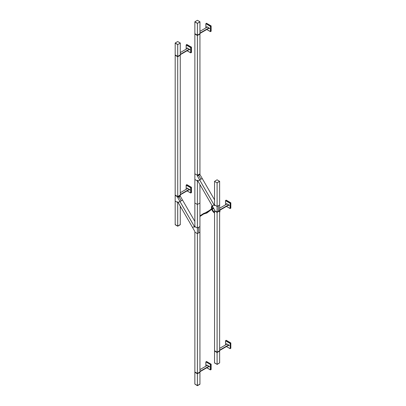 <?xml version="1.0" encoding="UTF-8"?>
<svg xmlns="http://www.w3.org/2000/svg" width="406" height="406" viewBox="0 0 406 406"><rect width="100%" height="100%" fill="white"/><g stroke="black" fill="none" stroke-linecap="round" stroke-linejoin="round"><path stroke-width="0.61" d="M192.601 227.538L178.183 202.564L179.99 201.518L177.716 197.61L177.716 196.895L175.169 195.423L175.169 201.051L177.716 202.523L178.041 202.335L177.732 202.513L177.716 201.772L192.601 227.533L194.408 226.492L192.596 227.538L194.855 231.456L194.855 232.171L197.402 233.643L197.392 204.462L194.87 203.005L194.87 226.553L197.392 228.01L194.855 226.543L194.86 203L197.392 204.462L199.945 203L199.945 184.568M197.402 233.643L198.676 232.907L198.676 227.279L197.402 228.015L199.945 226.543L199.94 184.557M219.631 212.45A5.547 3.202 -120 0 0 219.91 210.186M214.546 212.439A3.786 2.187 60 0 1 212.135 209.075M212.013 208.537A3.786 2.187 60 0 1 212.485 206.304M214.546 204.949L214.546 181.421L214.551 204.959L217.078 206.415L214.546 204.944L214.541 205.7L214.094 204.898L212.277 205.943L197.869 180.969L199.666 179.934L197.402 176.016L197.402 175.301L194.86 173.824L194.855 179.457L197.392 180.919L197.392 204.462L197.417 180.919L197.727 180.741L197.402 180.929L197.402 180.178L197.864 180.975L202.208 178.462L199.95 174.544L199.95 173.829L197.392 175.29L194.87 173.819M197.417 228.01L197.417 204.462L199.94 203.005M214.094 204.898L214.546 204.634L214.084 204.903L199.676 179.924L200.94 179.198L198.676 175.28L198.676 174.565L199.94 173.819M214.551 350.713L217.078 352.185L217.103 212.394L214.546 210.927L217.078 212.394L217.078 212.044L214.551 210.587L214.541 209.861L212.277 205.943L214.074 204.908L199.656 179.939M178.178 202.569L182.522 200.056L180.264 196.139L180.259 195.418L177.732 196.885L180.264 195.423L180.259 195.073L177.706 196.534L175.184 195.063M194.855 226.543L194.855 227.294L194.398 226.497L194.86 226.228L194.398 226.497L179.99 201.518L181.254 200.792L178.99 196.874L178.99 196.159L178.99 196.874L180.264 196.139M175.184 224.599L177.732 226.066L175.164 224.741L177.706 226.208L177.706 202.513L175.179 201.051L175.184 224.599L175.179 201.056M180.254 206.152L180.274 224.594L177.732 226.056L180.259 224.579M177.732 202.513L177.732 226.208L180.269 224.741M219.631 362.842L217.103 364.309L219.646 362.842L219.631 350.723L217.078 352.185L219.631 350.723L219.626 351.078L217.103 352.535L217.078 352.185L214.551 350.728L214.551 210.587L217.088 212.049L217.088 206.421L219.636 204.949L219.626 181.421L219.631 204.949L217.103 206.415L217.103 182.878L214.53 181.406L217.103 182.878L219.641 181.274L217.103 182.741M217.078 182.741L217.103 206.415M214.53 181.406L217.078 179.792L219.646 181.406M219.626 350.713L219.631 210.927L217.103 212.394L219.626 210.937L219.626 210.587L217.103 212.044L217.103 352.535L214.546 351.073L214.546 362.842M199.94 34.028L197.417 35.5L194.87 34.028M194.87 371.957L197.417 373.429L197.417 233.638L199.945 232.171L199.945 203M199.94 372.307L199.94 371.972L197.417 373.429L199.94 371.957M194.87 232.181L197.392 233.638L197.392 373.429L194.87 371.972L194.86 232.171L194.87 372.307M175.184 54.922L177.706 56.393L180.259 54.927L180.259 55.277L177.732 56.744L175.179 55.277L175.169 195.423M180.254 195.063L177.732 196.534L177.732 196.885L175.184 195.428M194.86 203L194.86 179.462L197.402 180.929M194.87 33.678L197.392 35.149L199.945 33.683L199.94 34.043L197.392 35.5L197.392 175.29L198.676 174.565L198.676 175.28L199.95 174.544M197.402 176.016L198.676 175.28L200.94 179.198L202.213 178.462L214.546 199.848L202.198 178.467M199.94 232.181L199.94 371.972L199.945 232.176L198.676 232.907L198.676 227.279L199.95 226.543M177.716 197.61L178.99 196.874L181.254 200.792L182.527 200.056L194.86 221.432M217.088 212.049L218.362 211.313L218.362 205.685L218.362 211.313L219.636 210.577L219.636 204.949M199.94 173.834L199.94 33.678M199.94 21.929L199.94 33.693L197.417 35.149L194.87 33.693L194.87 34.043L197.392 35.5L197.392 23.249L194.85 21.782L197.392 20.3L199.955 21.767L197.417 23.386L194.85 21.904M199.955 21.904L197.417 23.386L197.417 175.29M199.96 21.914L199.945 33.683M199.94 384.081L197.417 385.553L194.87 384.081M199.945 371.962L199.94 372.322L197.417 373.779L194.86 372.317L194.844 384.086L197.392 385.558L199.955 384.096M194.85 384.096L197.392 385.7L197.392 373.779L194.87 372.322L194.87 384.096M199.94 384.096L199.94 372.322L197.417 373.779L197.417 385.7L199.955 384.233M217.078 364.309L214.551 362.852L217.103 364.319L217.078 352.535L214.551 351.078L214.546 350.723L214.535 362.989L217.078 364.319M219.626 362.852L219.626 351.078L217.103 352.535L217.103 364.456L219.641 362.852M180.269 43.148L180.254 54.937L177.732 56.393L177.732 56.744L180.254 55.287L180.254 195.078L180.254 54.922M175.179 54.927L175.184 43.173L175.179 55.277L175.179 54.927L177.732 56.393L177.732 44.63L175.164 43.148M180.269 43.026L177.732 44.63L180.269 43.011L177.706 41.544L175.159 43.016M177.706 196.885L177.706 196.534L175.184 195.078L175.184 55.287L177.706 56.744L177.732 196.534L177.706 44.493L175.164 43.026M191.47 47.223L190.678 47.619L186.187 45.025L186.826 44.487L191.459 47.157L191.47 52.481L190.866 52.831M186.222 44.833L186.187 49.156M190.84 47.619L190.84 52.805L187.105 50.745L190.703 52.861L191.459 52.486M189.16 49.557L189.805 49.928L189.805 49.486L187.064 47.903L187.328 48.497M191.459 47.157L190.85 47.507M187.11 47.933L187.374 48.471M189.206 49.527L189.805 49.872M191.459 47.213L190.85 47.563M180.259 52.577L187.709 48.278M189.237 49.162L180.259 54.343M189.805 49.715L189.333 49.456L180.259 54.693M210.552 364.608L205.908 361.868L206.512 361.523L211.14 364.192L210.526 364.654L210.526 369.841L206.791 367.78L210.389 369.896L211.14 369.567L211.156 364.258L210.536 364.598M211.156 369.516L210.552 369.866M205.908 361.868L205.872 366.192M208.846 366.593L209.491 366.963L209.491 366.522L206.75 364.943L207.014 365.532M211.14 364.192L210.536 364.542M206.796 364.969L207.06 365.507M208.892 366.562L209.491 366.907M199.945 369.612L207.395 365.314M208.923 366.197L199.945 371.378M209.491 366.75L209.019 366.491L199.945 371.729M197.392 373.429L197.417 373.779L197.392 373.429M205.908 23.589L206.512 23.243L211.14 25.913L211.156 31.237L210.364 31.561L210.47 26.223M210.552 26.329L211.156 25.979M205.908 23.634L205.872 27.912M210.364 26.375L205.898 23.639M210.552 31.587L211.14 31.242M210.364 31.561L206.791 29.501L210.536 31.638M208.846 28.313L209.491 28.684L209.491 28.242L206.75 26.664L207.014 27.253M211.14 25.913L210.536 26.263M206.796 26.689L207.06 27.227M208.892 28.283L209.491 28.628M211.14 25.969L210.536 26.319M207.197 27.146L207.004 26.811M199.945 31.333L207.395 27.035M208.923 27.918L199.945 33.099M209.491 28.471L209.019 28.212L199.945 33.449M194.86 21.929L194.87 33.693L194.87 21.929M194.87 173.834L194.87 34.043L194.86 173.829M191.47 187.364L190.678 187.765L186.187 185.166L186.826 184.628L191.459 187.303L191.47 192.622L190.866 192.972M186.222 185.019L186.187 189.297M190.84 187.765L190.84 192.951L187.105 190.886L190.703 193.002L191.459 192.632M189.16 189.698L189.805 190.069L189.805 189.627L187.064 188.049L187.328 188.643M191.459 187.303L190.85 187.648M187.11 188.074L187.374 188.612M189.206 189.673L189.805 190.013M191.459 187.359L190.85 187.704M187.511 188.531L187.318 188.196M180.259 192.723L187.709 188.42M189.237 189.303L180.259 194.489M189.805 189.856L189.333 189.597L180.259 194.839M230.841 208.131L230.05 208.456L226.477 206.39L230.075 208.511L230.826 208.182L230.841 202.873L230.222 203.213M230.238 203.218L230.826 202.807L226.198 200.133L225.594 200.483M230.212 203.269L230.222 208.532M230.05 208.456L230.156 203.117M228.532 205.208L229.177 205.578L229.177 205.137L226.436 203.553L226.7 204.147M230.826 202.807L230.222 203.157M226.482 203.584L226.746 204.122M228.578 205.177L229.177 205.522M219.636 208.222L227.081 203.929M228.608 204.812L219.636 209.988M229.177 205.365L228.705 205.106L219.636 210.338M219.626 210.587L219.631 350.723M214.546 210.582L214.546 350.723M230.841 343.014L230.05 343.41L225.558 340.817L226.198 340.279L230.826 342.948L230.841 348.272L230.238 348.622L230.156 343.258M225.594 340.67L225.558 344.948M230.05 348.602L226.477 346.536L230.075 348.652L230.826 348.282M228.532 345.349L229.177 345.719L229.177 345.278L226.436 343.699L226.7 344.288M230.826 342.948L230.222 343.298M226.482 343.725L226.746 344.263M228.578 345.318L229.177 345.663M230.826 343.004L230.222 343.354M226.883 344.181L226.69 343.846M219.631 348.368L227.081 344.07M228.608 344.953L219.631 350.134M229.177 345.506L228.705 345.247L219.631 350.485M199.945 215.931L213.52 208.095M211.47 207.557A4.507 2.603 60 0 1 212.13 205.675L211.602 208.73A4.466 2.578 60 0 1 212.15 205.705M214.546 212.252A3.745 2.162 60 0 1 212.292 209.019M212.165 208.481A3.745 2.162 60 0 1 212.531 206.375M214.546 212.318A3.786 2.187 60 0 1 212.236 209.039M212.115 208.496A3.786 2.187 60 0 1 212.505 206.334M214.546 212.993A4.466 2.578 60 0 1 211.759 209.278L214.546 213.008M194.87 203.005L194.87 179.462M194.388 226.502L179.97 201.533M190.678 52.805L190.678 47.619M186.268 44.888L190.759 47.482M210.364 369.841L210.364 364.654M205.954 361.924L210.445 364.517M210.526 26.375L210.526 31.561M205.954 23.644L210.445 26.238M190.678 192.951L190.678 187.765M186.268 185.029L190.759 187.623M180.254 195.428L180.254 195.078M230.05 203.269L225.558 200.676L225.558 204.807M225.64 200.539L230.131 203.132M230.212 343.41L230.212 348.602M225.64 340.68L230.131 343.273M199.945 216.494L203.655 214.023L206.852 213.038L211.719 209.303L213.764 208.517M199.945 215.814L203.832 213.358L207.43 212.125L211.181 209.019L213.49 208.039M214.546 199.838L202.208 178.462M212.287 205.943L197.869 180.969M180.259 206.162L180.259 224.594M199.945 34.038L199.945 173.829M199.945 372.317L199.945 384.086M180.259 54.927L180.274 43.016M190.703 52.861L187.07 50.76M186.156 49.177L186.156 44.98M210.389 369.896L206.755 367.795M205.842 366.212L205.842 362.015M194.86 371.962L194.86 372.317M210.389 31.617L206.755 29.516M205.842 27.933L205.842 23.736M194.86 33.683L194.86 34.038M190.703 193.002L187.07 190.906M186.156 189.318L186.156 185.121M175.179 195.073L175.179 195.423M230.075 208.511L226.441 206.41M225.528 204.822L225.528 200.63M230.075 348.652L226.441 346.551M225.528 344.968L225.528 340.771"/></g></svg>

